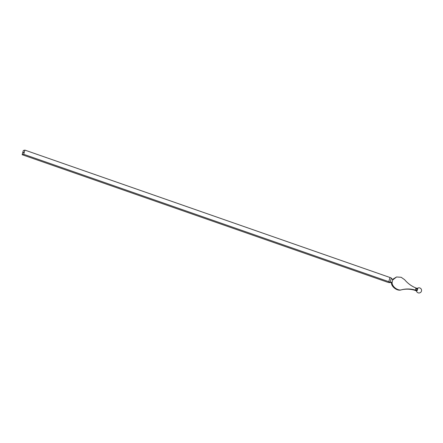 <?xml version="1.0" encoding="UTF-8"?>
<svg xmlns="http://www.w3.org/2000/svg" width="443" height="443" viewBox="0 0 443 443"><rect width="100%" height="100%" fill="white"/><g stroke="black" fill="none" stroke-linecap="round" stroke-linejoin="round"><path stroke-width="0.66" d="M23.485 152.542L23.568 152.242L23.479 152.542M22.15 154.712L23.734 154.308L24.897 150.111L23.313 150.52L22.15 154.712L387.221 282.091A2.957 0.576 15.5 0 0 388.998 282.59L390.615 282.59L392.21 282.003C391.147 285.979 397.93 291.383 401.867 289.694L401.208 289.866C397.271 291.549 390.488 286.15 391.551 282.174M23.003 152.73L23.136 152.204L23.407 152.331L23.28 152.802L23.03 152.586M388.998 282.59L390.167 282.285A2.957 0.576 -164.5 0 0 388.799 281.687L23.734 154.308M24.897 150.111L389.962 277.49A2.957 0.576 15.5 0 1 391.33 278.093L390.167 282.285L391.33 282.407M415.911 290.464L416.47 290.32L415.368 290.087L415.949 287.989A29.548 27.472 -104.5 0 1 404.636 279.721L401.192 277.285L396.568 276.969L392.537 279.406M396.568 276.969L392.791 279.91L391.33 278.093M401.208 289.866A29.548 27.472 75.5 0 1 414.709 290.254L415.368 290.087A29.548 27.472 75.5 0 0 401.867 289.694M414.709 290.254L416.453 290.957L417.162 290.758L416.464 290.32L416.957 288.548L416.403 288.692M415.949 287.989L417.777 288.548L417.162 290.758M417.062 288.731L417.777 288.548M392.747 279.893L392.166 281.992M389.962 277.49L388.799 281.687M416.453 290.957A2.586 2.586 0 0 0 420.85 292.181A2.586 2.586 0 0 0 420.844 288.603A2.586 2.586 0 0 0 417.267 288.454L416.619 288.36"/></g></svg>
